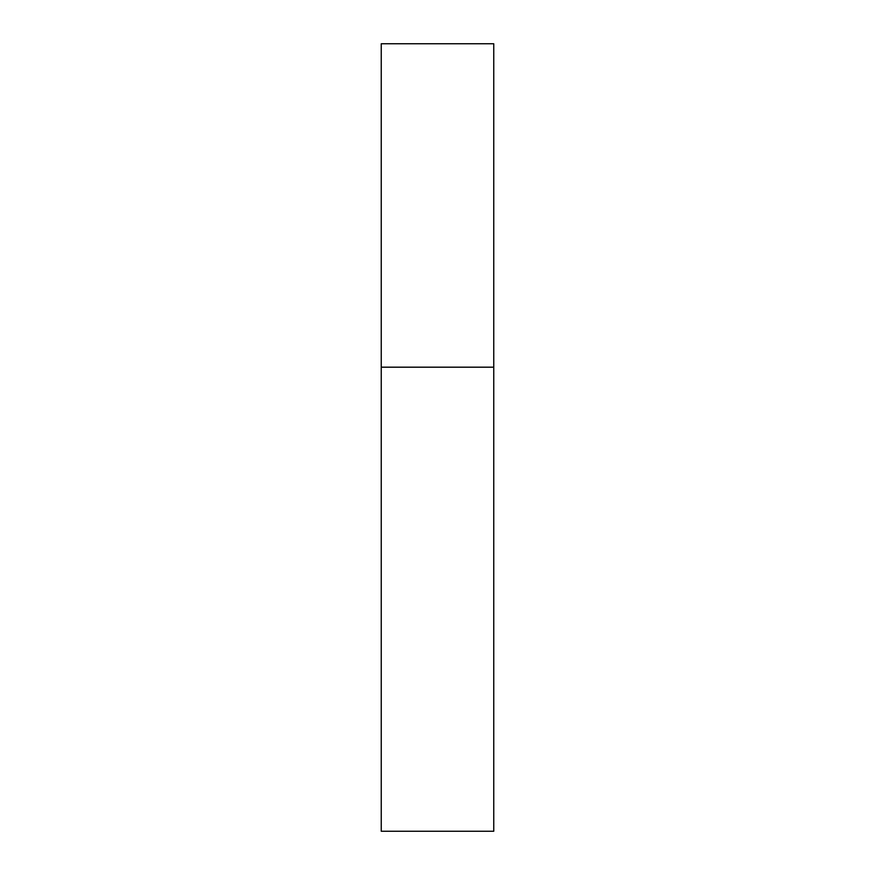 <?xml version="1.0" encoding="UTF-8"?>
<svg xmlns="http://www.w3.org/2000/svg" width="875" height="875" viewBox="0 0 875 875"><rect width="100%" height="100%" fill="white"/><g stroke="black" fill="none" stroke-linecap="round" stroke-linejoin="round"><path stroke-width="1.31" d="M493.752 367.183L381.248 367.183L493.752 367.183L493.752 43.75L381.248 43.75L381.248 831.25L493.752 831.25L493.752 367.183"/></g></svg>
